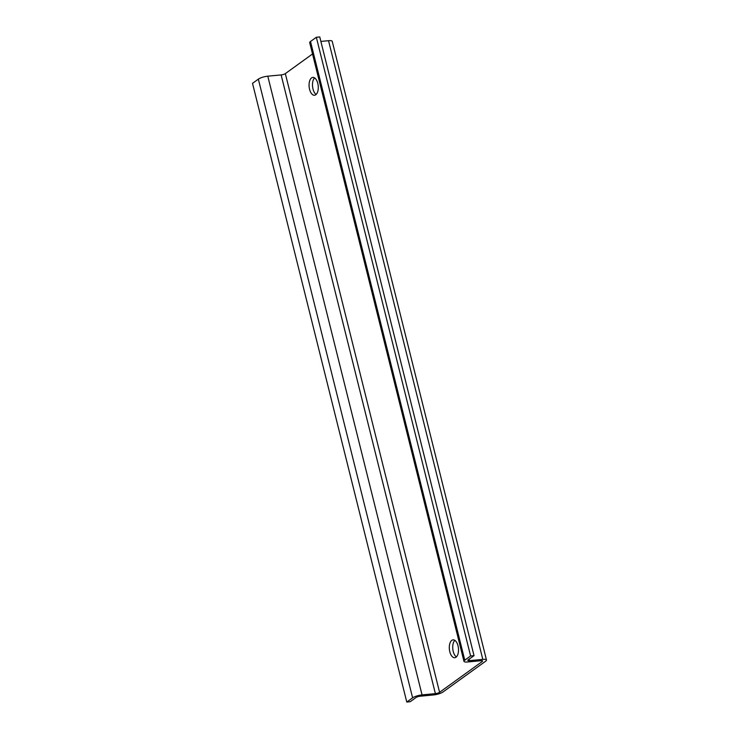 <?xml version="1.0" encoding="UTF-8"?>
<svg xmlns="http://www.w3.org/2000/svg" width="739" height="739" viewBox="0 0 739 739"><rect width="100%" height="100%" fill="white"/><g stroke="black" fill="none" stroke-linecap="round" stroke-linejoin="round"><path stroke-width="1.11" d="M463.963 661.34A7.178 1.764 -14 0 0 467.639 661.978L480.978 660.712A3.187 0.785 -14 0 1 482.613 660.999A3.187 0.785 -14 0 1 482.253 661.507L439.585 692.314A3.187 0.785 -14 0 1 435.391 693.625L422.052 694.891A7.178 1.764 -14 0 0 412.611 697.838L406.773 702.05L410.2 701.727L416.029 697.514A3.187 0.785 -14 0 1 420.223 696.203L433.562 694.946A7.178 1.764 -14 0 0 443.003 691.99L485.68 661.183A7.178 1.764 -14 0 0 486.484 660.029A7.178 1.764 -14 0 0 482.807 659.4L469.468 660.657A3.187 0.785 -14 0 1 467.824 660.38A3.187 0.785 -14 0 1 468.184 659.862L474.022 655.65L470.604 655.973L316.338 37.273L310.509 41.486A7.178 1.764 -14 0 0 309.696 42.64L463.963 661.34A7.178 1.764 -14 0 1 464.766 660.186L310.509 41.486M474.022 655.65L319.765 36.95L316.338 37.273M482.807 659.4L328.541 40.7L320.874 41.421M328.541 40.7A7.178 1.764 -14 0 1 332.227 41.329L486.484 660.029M406.773 702.05L252.516 83.35L258.354 79.138A7.178 1.764 -14 0 1 267.786 76.182L281.134 74.925A3.187 0.785 -14 0 0 285.328 73.614L312.523 53.975M470.604 655.973L464.766 660.186M451.806 640.353A8.97 4.554 84.6 0 1 453.062 639.854A8.97 4.554 84.6 0 1 458.272 647.078A8.97 4.554 84.6 0 1 456.009 657.23A8.97 4.554 84.6 0 1 454.753 657.719A8.97 4.554 84.6 0 1 449.543 650.505A8.97 4.554 84.6 0 1 451.806 640.353M315.775 94.768A8.97 4.554 84.6 0 1 314.518 95.266A8.97 4.554 84.6 0 1 309.308 88.043A8.97 4.554 84.6 0 1 311.572 77.9A8.97 4.554 84.6 0 1 312.828 77.401A8.97 4.554 84.6 0 1 318.038 84.625A8.97 4.554 84.6 0 1 315.775 94.768M454.836 640.353A8.97 4.554 -95.4 0 0 452.795 648.897A8.97 4.554 -95.4 0 0 456.397 656.897M314.602 77.9A8.97 4.554 -95.4 0 0 312.56 86.435A8.97 4.554 -95.4 0 0 316.163 94.444M469.468 660.657L469.099 659.206M412.611 697.838L258.354 79.138M422.052 694.891L267.786 76.182M435.391 693.625L281.134 74.925M439.585 692.314L285.328 73.614M482.253 661.507L482.059 660.712"/></g></svg>
